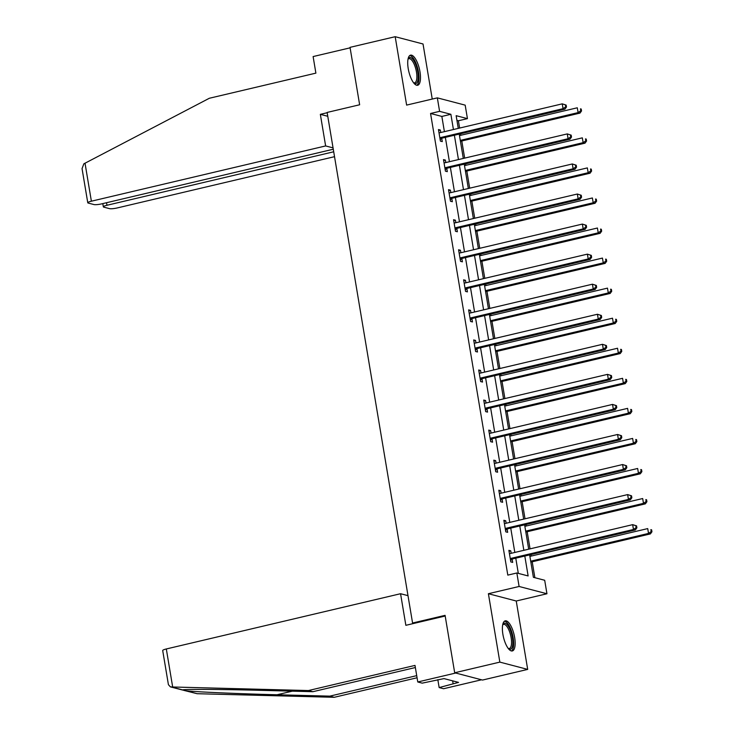 <?xml version="1.0" encoding="UTF-8"?>
<svg xmlns="http://www.w3.org/2000/svg" width="734" height="734" viewBox="0 0 734 734"><rect width="100%" height="100%" fill="white"/><g stroke="black" fill="none" stroke-linecap="round" stroke-linejoin="round"><path stroke-width="1.1" d="M514.644 637.433A15.469 5.45 76.7 0 0 505.221 620.845A15.469 5.45 76.7 0 0 502.9 634.359A15.469 5.45 76.7 0 0 512.323 650.948A15.469 5.45 76.7 0 0 514.644 637.433M419.976 71.739A15.469 5.45 76.7 0 0 410.554 55.151A15.469 5.45 76.7 0 0 408.232 68.675A15.469 5.45 76.7 0 0 417.655 85.263A15.469 5.45 76.7 0 0 419.976 71.739M529.645 554.895L533.398 577.319L544.692 580.273L546.949 593.76L519.103 586.475L516.846 572.988L528.131 575.942L524.801 556.033M516.241 601.008L488.394 593.714L499.845 662.114L454.685 672.766L482.541 680.051L527.691 669.399L516.241 601.008L546.949 593.76M432.243 99.053L423.032 43.985L395.186 36.7L406.627 105.1L437.336 97.861L465.182 105.145L467.439 118.633L456.144 115.678L458.273 128.377M459.631 128.055L458.411 120.761L467.439 118.633M534.875 577.704L532.205 561.776M531.251 556.06L531.003 554.574M530.049 548.858L527.177 531.719M526.223 526.003L525.975 524.516M525.021 518.8L522.149 501.661M521.195 495.945L520.947 494.459M519.984 488.743L517.121 471.604M516.167 465.888L515.91 464.402M514.956 458.686L512.093 441.547M511.13 435.831L510.882 434.344M509.928 428.628L507.056 411.49M506.102 405.774L505.854 404.287M504.9 398.571L502.028 381.432M501.074 375.716L500.827 374.23M499.872 368.514L497.001 351.375M496.046 345.659L495.799 344.173M494.835 338.457L491.973 321.318M491.018 315.602L490.762 314.115M489.807 308.399L486.945 291.27M485.981 285.544L485.734 284.058M484.779 278.342L481.908 261.212M480.954 255.487L480.706 254.001M479.752 248.285L476.88 231.155M475.926 225.43L475.678 223.943M474.724 218.227L471.852 201.098M470.898 195.372L470.65 193.886M469.687 188.17L466.824 171.04M465.87 165.315L465.613 163.829M464.659 158.113L461.796 140.983M460.833 135.267L460.585 133.772M499.845 662.114L527.691 669.399M454.685 672.766L445.079 615.349L412.572 623.019L327.125 112.44L359.642 104.769L350.026 47.352L395.186 36.7M412.572 623.019L413.985 623.386M458.411 120.761L456.933 120.376M444.4 131.652L441.85 116.431L430.555 113.476L507.809 575.117L516.846 572.988M518.314 573.373L515.773 558.161M514.818 552.445L510.745 528.113M509.781 522.388L505.708 498.056M504.753 492.331L500.68 467.998M499.726 462.273L495.652 437.941M494.698 432.216L490.624 407.884M489.661 402.168L485.596 377.827M484.633 372.11L480.559 347.769M479.605 342.053L475.531 317.712M474.577 311.996L470.503 287.655M469.549 281.939L465.475 257.597M464.512 251.881L460.447 227.54M459.484 221.824L455.41 197.483M454.456 191.767L450.382 167.425M449.428 161.709L445.354 137.368M440.758 132.505L440.345 130.037L438.464 129.542L440.4 141.102L442.281 141.598L441.758 138.478M445.795 162.563L445.382 160.095L443.492 159.599L445.428 171.16L447.309 171.655L446.795 168.536M450.823 192.62L450.41 190.152L448.529 189.656L450.465 201.217L452.346 201.712L451.823 198.593M455.851 222.677L455.438 220.209L453.557 219.714L455.493 231.274L457.374 231.77L456.851 228.65M460.879 252.735L460.466 250.266L458.585 249.771L460.521 261.332L462.402 261.827L461.879 258.707M465.906 282.792L465.494 280.324L463.613 279.828L465.549 291.389L467.43 291.884L466.907 288.765M470.944 312.849L470.531 310.381L468.641 309.886L470.577 321.446L472.457 321.942L471.944 318.822M475.971 342.906L475.559 340.438L473.678 339.943L475.614 351.503L477.495 351.999L476.972 348.879M480.999 372.964L480.586 370.496L478.706 370L480.642 381.561L482.522 382.056L481.999 378.937M486.027 403.021L485.614 400.553L483.734 400.058L485.669 411.618L487.55 412.113L487.027 408.994M491.055 433.078L490.642 430.61L488.761 430.115L490.697 441.675L492.578 442.171L492.055 439.051M496.092 463.136L495.679 460.668L493.799 460.172L495.725 471.733L497.606 472.228L497.092 469.109M501.12 493.193L500.707 490.725L498.826 490.229L500.762 501.79L502.643 502.285L502.12 499.166M506.148 523.25L505.735 520.773L503.854 520.287L505.79 531.847L507.671 532.334L507.148 529.223M511.176 553.308L510.763 550.83L508.882 550.344L510.818 561.905L512.699 562.391L512.176 559.28M488.394 593.714L519.103 586.475M430.555 113.476L439.593 111.348L437.336 97.861M459.227 134.093L463.301 158.434M464.264 164.15L468.338 188.491M469.292 194.207L473.366 218.548M474.32 224.265L478.394 248.606M479.348 254.322L483.422 278.663M484.376 284.379L488.449 308.72M489.413 314.436L493.487 338.778M494.441 344.494L498.514 368.835M499.469 374.551L503.542 398.892M504.497 404.608L508.57 428.95M509.534 434.666L513.598 459.007M514.562 464.723L518.635 489.064M519.589 494.78L523.663 519.121M524.617 524.838L528.691 549.179M453.428 129.523L450.878 114.293L439.593 111.348M523.847 550.316L519.773 525.975M518.819 520.259L514.745 495.918M513.782 490.202L509.708 465.861M508.754 460.145L504.68 435.803M503.726 430.087L499.652 405.755M498.698 400.03L494.624 375.698M493.67 369.973L489.596 345.641M488.633 339.915L484.559 315.583M483.605 309.858L479.531 285.526M478.577 279.801L474.503 255.469M473.549 249.753L469.476 225.411M468.512 219.695L464.448 195.354M463.484 189.638L459.411 165.297M458.456 159.581L454.383 135.239M441.85 116.431L450.878 114.293M438.62 130.441L440.345 130.037M443.648 160.498L445.382 160.095M448.676 190.556L450.41 190.152M453.704 220.613L455.438 220.209M458.741 250.67L460.466 250.266M463.769 280.727L465.494 280.324M468.797 310.785L470.531 310.381M473.825 340.842L475.559 340.438M478.852 370.899L480.586 370.496M483.889 400.957L485.614 400.553M488.917 431.014L490.642 430.61M493.945 461.071L495.679 460.668M498.973 491.129L500.707 490.725M504.001 521.186L505.735 520.773M509.038 551.243L510.763 550.83M440.776 137.515L442.657 138.001L564.932 109.164L563.051 108.669L440.776 137.515A1.982 1.826 -75.3 0 0 440.125 137.808L439.877 137.983M565.721 106.815L563.051 108.669L562.244 103.852L566.153 105.09L565.4 104.889L565.721 106.815L566.474 107.017L566.153 105.09M438.987 132.661L439.271 132.716A1.982 1.826 -75.3 0 0 439.969 132.698L562.244 103.852L565.4 104.889M442.657 138.001A1.982 1.826 -75.3 0 0 442.006 138.304L440.152 139.634M564.932 109.164L566.474 107.017M460.438 141.304L579.988 113.1L578.108 112.605L577.3 107.788L459.484 135.579M460.282 140.396L578.108 112.605L580.778 110.761L581.53 110.953L581.209 109.027L580.456 108.834L580.778 110.761M580.456 108.834L581.209 109.027M581.53 110.953L579.988 113.1M408.086 58.885A13.386 4.716 -103.3 0 1 415.976 65.198A13.386 4.716 -103.3 0 1 418.059 79.226A13.386 4.716 -103.3 0 1 413.783 83.025M413.554 82.731A12.395 4.367 76.7 0 0 414.6 82.823A12.395 4.367 76.7 0 0 414.82 65.803A12.395 4.367 76.7 0 0 408.911 58.702A12.395 4.367 76.7 0 0 408.012 59.252M416.765 85.272A15.368 5.422 76.7 0 0 416.462 64.409A15.368 5.422 76.7 0 0 409.756 55.545M502.753 624.57A13.386 4.716 -103.3 0 1 510.635 630.882A13.386 4.716 -103.3 0 1 512.717 644.911A13.386 4.716 -103.3 0 1 508.442 648.718M508.212 648.425A12.395 4.367 76.7 0 0 509.268 648.517A12.395 4.367 76.7 0 0 509.488 631.497A12.395 4.367 76.7 0 0 503.579 624.386A12.395 4.367 76.7 0 0 502.68 624.937M511.424 650.957A15.368 5.422 76.7 0 0 511.13 630.093A15.368 5.422 76.7 0 0 504.414 621.23M327.18 112.733L320.345 114.339L325.63 145.938L91.383 201.199A5.945 1.028 170.5 0 0 87.768 202.767A5.945 1.028 170.5 0 0 88.218 203.061L93.943 204.557A5.945 1.028 170.5 0 0 101.613 203.878L333.282 149.231M325.63 145.938L333.062 147.883M87.768 202.767L82.052 168.618L83.841 163.829L209.328 98.264L315.886 73.134L313.115 56.564L350.109 47.838M106.531 202.712L106.962 205.272A5.945 1.028 170.5 0 0 103.347 206.841A5.945 1.028 170.5 0 0 103.797 207.144L109.522 208.639A5.945 1.028 170.5 0 0 117.201 207.951L334.53 156.681M106.962 205.272L333.713 151.782M320.345 114.339L327.768 116.284M172.673 686.996L170.398 686.859L168.416 684.684L162.7 650.535A5.945 1.028 -9.5 0 1 166.315 648.966L172.673 686.996L308.445 690.547L415.004 665.408L417.774 681.978L455.704 673.032L481.522 679.785L443.593 688.731L439.152 687.574L458.539 682.4L444.015 678.601L422.215 683.143L417.774 681.978M415.361 667.536L312.886 691.703L260.139 690.327C222.43 689.29 183.849 689.079 182.592 689.914L182.518 689.932M312.886 691.703L308.445 690.547M437.831 679.675L439.152 687.574M183.555 690.299L197.07 693.703L334.264 697.3L329.823 696.135L416.719 675.638M334.264 697.3L417.068 677.766M171.389 686.978L185.867 690.767C194.455 691.859 239.834 693.841 277.076 694.759L329.823 696.135M407.994 595.65L400.562 593.714L166.315 648.966M445.189 616.028L405.856 625.313L400.562 593.714M452.649 680.858L453.117 683.675M445.804 167.572L447.685 168.058L569.96 139.221L568.079 138.726L445.804 167.572A1.982 1.826 -75.3 0 0 445.153 167.866L444.905 168.04M570.749 136.873L568.079 138.726L567.272 133.909L571.18 135.148L570.428 134.946L570.749 136.873L571.502 137.075L571.18 135.148M444.015 162.719L444.299 162.774A1.982 1.826 -75.3 0 0 444.997 162.755L567.272 133.909L570.428 134.946M447.685 168.058A1.982 1.826 -75.3 0 0 447.034 168.361L445.18 169.682M569.96 139.221L571.502 137.075M450.832 197.63L452.713 198.116L574.988 169.279L573.107 168.783L450.832 197.63A1.982 1.826 -75.3 0 0 450.181 197.923L449.942 198.097M575.777 166.93L573.107 168.783L572.3 163.966L576.208 165.205L575.456 165.003L575.777 166.93L576.529 167.132L576.208 165.205M449.052 192.776L449.327 192.831A1.982 1.826 -75.3 0 0 450.034 192.813L572.3 163.966L575.456 165.003M452.713 198.116A1.982 1.826 -75.3 0 0 452.071 198.419L450.217 199.74M574.988 169.279L576.529 167.132M465.466 171.352L585.016 143.158L583.135 142.662L582.328 137.845L464.512 165.636M465.319 170.453L583.135 142.662L585.805 140.818L586.558 141.011L586.237 139.084L585.484 138.891L585.805 140.818M585.484 138.891L586.237 139.084M586.558 141.011L585.016 143.158M470.494 201.41L590.044 173.215L588.163 172.719L587.356 167.903L469.54 195.694M470.347 200.51L588.163 172.719L590.833 170.875L591.586 171.068L591.265 169.141L590.512 168.948L590.833 170.875M590.512 168.948L591.265 169.141M591.586 171.068L590.044 173.215M455.869 227.687L457.75 228.173L580.025 199.336L578.135 198.841L455.869 227.687A1.982 1.826 -75.3 0 0 455.218 227.98L454.97 228.155M580.814 196.987L578.135 198.841L577.337 194.024L581.236 195.262L580.484 195.06L580.814 196.987L581.567 197.189L581.236 195.262M454.08 222.833L454.364 222.888A1.982 1.826 -75.3 0 0 455.062 222.87L577.337 194.024L580.484 195.06M457.75 228.173A1.982 1.826 -75.3 0 0 457.099 228.476L455.245 229.797M580.025 199.336L581.567 197.189M460.897 257.735L462.778 258.23L585.053 229.393L583.172 228.898L460.897 257.735A1.982 1.826 -75.3 0 0 460.246 258.038L459.998 258.212M585.842 227.045L583.172 228.898L582.365 224.081L586.273 225.32L585.521 225.118L585.842 227.045L586.594 227.246L586.273 225.32M459.108 252.891L459.392 252.946A1.982 1.826 -75.3 0 0 460.09 252.927L582.365 224.081L585.521 225.118M462.778 258.23A1.982 1.826 -75.3 0 0 462.126 258.533L460.273 259.854M585.053 229.393L586.594 227.246M465.925 287.792L467.806 288.288L590.081 259.451L588.2 258.955L465.925 287.792A1.982 1.826 -75.3 0 0 465.273 288.095L465.026 288.269M590.87 257.102L588.2 258.955L587.393 254.138L591.301 255.377L590.549 255.175L590.87 257.102L591.622 257.304L591.301 255.377M464.136 282.948L464.42 283.003A1.982 1.826 -75.3 0 0 465.117 282.975L587.393 254.138L590.549 255.175M467.806 288.288A1.982 1.826 -75.3 0 0 467.154 288.59L465.301 289.912M590.081 259.451L591.622 257.304M475.522 231.467L595.072 203.272L593.191 202.777L592.384 197.96L474.568 225.751M475.375 230.568L593.191 202.777L595.861 200.933L596.614 201.125L596.292 199.198L595.54 199.006L595.861 200.933M595.54 199.006L596.292 199.198M596.614 201.125L595.072 203.272M480.559 261.524L600.109 233.329L598.219 232.834L597.421 228.017L479.596 255.808M480.403 260.625L598.219 232.834L600.898 230.981L601.651 231.182L601.32 229.256L600.568 229.054L600.898 230.981M600.568 229.054L601.32 229.256M601.651 231.182L600.109 233.329M485.587 291.582L605.137 263.387L603.256 262.891L602.449 258.074L484.633 285.865M485.431 290.682L603.256 262.891L605.926 261.038L606.679 261.24L606.357 259.313L605.605 259.111L605.926 261.038M605.605 259.111L606.357 259.313M606.679 261.24L605.137 263.387M470.953 317.85L472.834 318.345L595.109 289.508L593.228 289.012L470.953 317.85A1.982 1.826 -75.3 0 0 470.301 318.152L470.054 318.327M595.898 287.159L593.228 289.012L592.421 284.196L596.329 285.434L595.577 285.232L595.898 287.159L596.65 287.361L596.329 285.434M469.164 313.005L469.448 313.06A1.982 1.826 -75.3 0 0 470.145 313.033L592.421 284.196L595.577 285.232M472.834 318.345A1.982 1.826 -75.3 0 0 472.182 318.648L470.329 319.969M595.109 289.508L596.65 287.361M490.615 321.639L610.165 293.444L608.284 292.949L607.477 288.132L489.661 315.923M490.468 320.74L608.284 292.949L610.954 291.095L611.706 291.297L611.385 289.37L610.633 289.168L610.954 291.095M610.633 289.168L611.385 289.37M611.706 291.297L610.165 293.444M475.981 347.907L477.871 348.402L600.137 319.565L598.256 319.07L475.981 347.907A1.982 1.826 -75.3 0 0 475.329 348.21L475.091 348.384M600.926 317.216L598.256 319.07L597.448 314.253L601.357 315.492L600.605 315.29L600.926 317.216L601.678 317.418L601.357 315.492M474.201 343.062L474.485 343.117A1.982 1.826 -75.3 0 0 475.182 343.09L597.448 314.253L600.605 315.29M477.871 348.402A1.982 1.826 -75.3 0 0 477.219 348.705L475.366 350.026M600.137 319.565L601.678 317.418M495.643 351.696L615.193 323.501L613.312 323.006L612.505 318.189L494.688 345.98M495.496 350.797L613.312 323.006L615.982 321.153L616.734 321.354L616.413 319.428L615.661 319.226L615.982 321.153M615.661 319.226L616.413 319.428M616.734 321.354L615.193 323.501M481.018 377.964L482.899 378.46L605.174 349.613L603.293 349.127L481.018 377.964A1.982 1.826 -75.3 0 0 480.366 378.267L480.119 378.441M605.963 347.274L603.293 349.127L602.486 344.31L606.385 345.549L605.633 345.347L605.963 347.274L606.715 347.476L606.385 345.549M479.229 373.12L479.513 373.175A1.982 1.826 -75.3 0 0 480.21 373.147L602.486 344.31L605.633 345.347M482.899 378.46A1.982 1.826 -75.3 0 0 482.247 378.762L480.394 380.084M605.174 349.613L606.715 347.476M500.68 381.753L620.221 353.559L618.34 353.063L617.533 348.246L499.716 376.037M500.524 380.854L618.34 353.063L621.01 351.21L621.762 351.412L621.441 349.485L620.689 349.283L621.01 351.21M620.689 349.283L621.441 349.485M621.762 351.412L620.221 353.559M486.046 408.021L487.926 408.517L610.202 379.671L608.321 379.184L486.046 408.021A1.982 1.826 -75.3 0 0 485.394 408.324L485.146 408.499M610.991 377.331L608.321 379.184L607.513 374.368L611.422 375.597L610.67 375.404L610.991 377.331L611.743 377.524L611.422 375.597M484.256 403.177L484.541 403.223A1.982 1.826 -75.3 0 0 485.238 403.205L607.513 374.368L610.67 375.404M487.926 408.517A1.982 1.826 -75.3 0 0 487.275 408.81L485.422 410.141M610.202 379.671L611.743 377.524M505.708 411.811L625.258 383.616L623.368 383.12L622.57 378.304L504.744 406.095M505.552 410.912L623.368 383.12L626.047 381.267L626.799 381.469L626.469 379.542L625.717 379.34L626.047 381.267M625.717 379.34L626.469 379.542M626.799 381.469L625.258 383.616M491.074 438.079L492.954 438.574L615.23 409.728L613.349 409.242L491.074 438.079A1.982 1.826 -75.3 0 0 490.422 438.382L490.174 438.556M616.019 407.388L613.349 409.242L612.541 404.425L616.45 405.654L615.698 405.462L616.019 407.388L616.771 407.581L616.45 405.654M489.284 433.234L489.569 433.28A1.982 1.826 -75.3 0 0 490.266 433.262L612.541 404.425L615.698 405.462M492.954 438.574A1.982 1.826 -75.3 0 0 492.303 438.868L490.45 440.198M615.23 409.728L616.771 407.581M510.736 441.868L630.286 413.673L628.405 413.178L627.598 408.361L509.781 436.152M510.58 440.969L628.405 413.178L631.075 411.324L631.827 411.526L631.506 409.6L630.754 409.398L631.075 411.324M630.754 409.398L631.506 409.6M631.827 411.526L630.286 413.673M496.101 468.136L497.982 468.631L620.258 439.785L618.377 439.299L496.101 468.136A1.982 1.826 -75.3 0 0 495.45 468.439L495.211 468.613M621.047 437.446L618.377 439.299L617.569 434.482L621.478 435.712L620.725 435.519L621.047 437.446L621.799 437.638L621.478 435.712M494.312 463.292L494.597 463.337A1.982 1.826 -75.3 0 0 495.294 463.319L617.569 434.482L620.725 435.519M497.982 468.631A1.982 1.826 -75.3 0 0 497.331 468.925L495.478 470.255M620.258 439.785L621.799 437.638M515.763 471.925L635.314 443.731L633.433 443.235L632.625 438.418L514.809 466.209M515.617 471.026L633.433 443.235L636.103 441.382L636.855 441.584L636.534 439.657L635.782 439.455L636.103 441.382M635.782 439.455L636.534 439.657M636.855 441.584L635.314 443.731M501.129 498.193L503.019 498.689L625.285 469.843L623.405 469.356L501.129 498.193A1.982 1.826 -75.3 0 0 500.487 498.496L500.239 498.67M626.074 467.503L623.405 469.356L622.597 464.539L626.506 465.769L625.753 465.576L626.074 467.503L626.827 467.696L626.506 465.769M499.349 493.349L499.634 493.395A1.982 1.826 -75.3 0 0 500.331 493.376L622.597 464.539L625.753 465.576M503.019 498.689A1.982 1.826 -75.3 0 0 502.368 498.982L500.515 500.313M625.285 469.843L626.827 467.696M520.791 501.983L640.342 473.788L638.461 473.292L637.653 468.476L519.837 496.267M520.645 501.083L638.461 473.292L641.131 471.439L641.883 471.641L641.562 469.714L640.81 469.512L641.131 471.439M640.81 469.512L641.562 469.714M641.883 471.641L640.342 473.788M506.166 528.251L508.047 528.746L630.322 499.9L628.442 499.414L506.166 528.251A1.982 1.826 -75.3 0 0 505.515 528.553L505.267 528.728M631.112 497.56L628.442 499.414L627.634 494.597L631.543 495.826L630.781 495.634L631.112 497.56L631.864 497.753L631.543 495.826M504.377 523.406L504.662 523.452A1.982 1.826 -75.3 0 0 505.359 523.434L627.634 494.597L630.781 495.634M508.047 528.746A1.982 1.826 -75.3 0 0 507.396 529.04L505.543 530.37M630.322 499.9L631.864 497.753M525.828 532.04L645.37 503.845L643.489 503.35L642.681 498.533L524.865 526.324M525.672 531.141L643.489 503.35L646.159 501.496L646.911 501.698L646.59 499.771L645.837 499.57L646.159 501.496M645.837 499.57L646.59 499.771M646.911 501.698L645.37 503.845M511.194 558.308L513.075 558.803L635.35 529.957L633.47 529.471L511.194 558.308A1.982 1.826 -75.3 0 0 510.543 558.611L510.295 558.785M636.139 527.618L633.47 529.471L632.662 524.654L636.571 525.883L635.818 525.691L636.139 527.618L636.892 527.81L636.571 525.883M509.405 553.464L509.69 553.509A1.982 1.826 -75.3 0 0 510.387 553.491L632.662 524.654L635.818 525.691M513.075 558.803A1.982 1.826 -75.3 0 0 512.424 559.097L510.57 560.427M635.35 529.957L636.892 527.81M530.856 562.097L650.407 533.902L648.526 533.407L647.718 528.59L529.893 556.381M530.7 561.198L648.526 533.407L651.196 531.554L651.948 531.755L651.618 529.829L650.865 529.627L651.196 531.554M650.865 529.627L651.618 529.829M651.948 531.755L650.407 533.902M440.125 137.808L442.006 138.304M85.016 163.159L91.383 201.199M185.867 690.767L197.07 693.703M292.297 691.171L277.076 694.759M445.153 167.866L447.034 168.361M450.181 197.923L452.071 198.419M455.218 227.98L457.099 228.476M460.246 258.038L462.126 258.533M465.273 288.095L467.154 288.59M470.301 318.152L472.182 318.648M475.329 348.21L477.219 348.705M480.366 378.267L482.247 378.762M485.394 408.324L487.275 408.81M490.422 438.382L492.303 438.868M495.45 468.439L497.331 468.925M500.487 498.496L502.368 498.982M505.515 528.553L507.396 529.04M510.543 558.611L512.424 559.097M103.347 206.841L102.806 203.593M182.738 690.088L170.398 686.859"/></g></svg>
